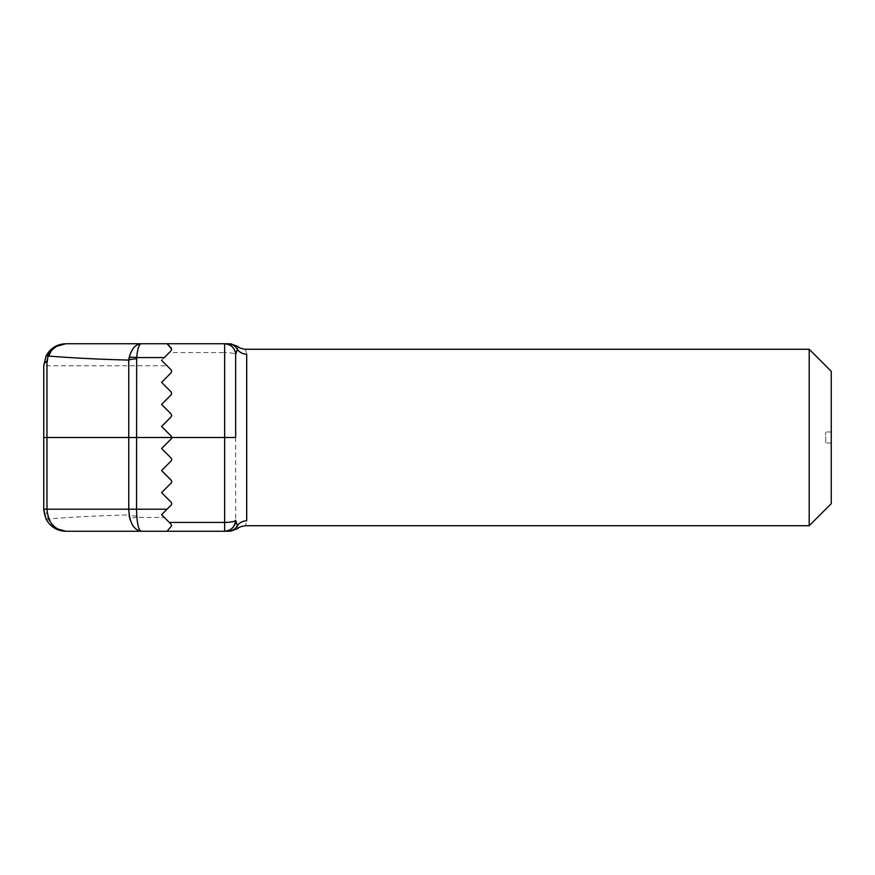 <?xml version="1.0" encoding="UTF-8"?>
<svg xmlns="http://www.w3.org/2000/svg" width="875" height="875" viewBox="0 0 875 875"><rect width="100%" height="100%" fill="white"/><g stroke="black" fill="none" stroke-linecap="round" stroke-linejoin="round"><path stroke-width="0.66" stroke-dasharray="4.38 3.28" d="M831.25 443.013L825.738 443.013L825.738 431.987L825.738 443.013L831.25 443.013L831.25 431.987L831.25 443.013M831.25 431.987L825.738 431.987L831.25 431.987M809.189 525.733L809.189 349.267M831.25 371.328L831.25 503.672M237.333 349.267L235.659 354.78C234.959 353.445 231.284 352.713 224.634 352.57L224.634 531.245L227.981 531.245A11.025 10.806 90 0 0 237.333 525.733C238.263 529.441 238.263 529.441 237.333 525.733A11.025 10.412 180 0 1 246.695 520.833C245.033 527.363 245.033 527.363 246.695 520.833L246.695 354.167C245.033 347.637 245.033 347.637 246.695 354.167A11.025 10.412 180 0 1 237.333 349.267C238.263 345.559 238.263 345.559 237.333 349.267A11.025 10.806 90 0 0 227.981 343.755C231.536 343.755 231.536 343.755 227.981 343.755L167.092 343.755L171.041 347.703L171.686 349.267L171.041 350.82L171.686 349.267L171.041 347.703L167.092 343.755L65.789 343.755C59.763 343.853 54.556 346.019 50.181 350.241M234.85 350.634L235.659 354.78A11.025 11.025 0 0 0 224.634 343.755C231.284 344.455 234.959 348.13 235.659 354.78L235.659 437.5L171.686 437.5A2.209 2.209 0 0 1 171.041 439.064L171.686 437.5L171.041 439.064L161.58 448.525L171.041 439.064L161.58 448.525L171.041 457.997A2.209 2.209 0 0 1 171.041 461.114L171.686 459.561L171.041 461.114L161.58 470.586L171.041 461.114L161.58 470.586L171.041 480.058A2.209 2.209 0 0 1 171.041 483.175L171.686 481.622L171.041 483.175L161.58 492.647L171.041 483.175L161.58 492.647L171.041 502.119A2.209 2.209 0 0 1 171.041 505.236L171.686 503.672L171.041 505.236L161.58 514.708L171.041 505.236L161.58 514.708L164.303 517.431L136.664 517.431L136.555 365.805C136.828 352.439 138.348 345.089 141.127 343.755C133.623 345.089 129.5 352.439 128.756 365.805L128.756 437.5L46.977 437.5L46.977 365.805C48.114 352.439 54.392 345.089 65.811 343.755M237.333 525.733L235.659 520.22L235.659 437.5M161.58 382.353L171.041 372.881A2.209 2.209 0 0 0 171.041 369.764A2.209 2.209 0 0 1 171.041 372.881L161.58 382.353L171.041 391.825A2.209 2.209 0 0 1 171.041 394.942A2.209 2.209 0 0 0 171.041 391.825L161.58 382.353L171.041 391.825M161.58 426.475L171.041 417.003A2.209 2.209 0 0 0 171.041 413.886A2.209 2.209 0 0 1 171.041 417.003L161.58 426.475L171.041 435.936A2.209 2.209 0 0 1 171.686 437.5A2.209 2.209 0 0 0 171.041 435.936L161.58 426.475L171.041 435.936M235.659 520.22A11.025 11.025 0 0 1 224.634 531.245L167.092 531.245L171.686 525.733L171.041 524.18L164.303 517.431M167.092 531.245L171.686 525.733L171.041 524.18L161.58 514.708L171.041 524.18M171.041 502.119L171.686 503.672L171.041 502.119L161.58 492.647L171.041 502.119M171.041 480.058L171.686 481.622L171.041 480.058L161.58 470.586L171.041 480.058M171.041 457.997L171.686 459.561L171.041 457.997L161.58 448.525L171.041 457.997M171.041 413.886L161.58 404.414L171.041 413.886L161.58 404.414L171.041 394.942L161.58 404.414M171.686 437.5L128.756 437.5L128.756 514.927C100.275 515.638 73.402 516.983 48.125 518.952L46.977 513.811L46.977 437.5L43.75 437.5L43.75 365.805L167.092 365.805L171.041 369.764L161.58 360.292L171.041 369.764M169.291 352.57L161.58 360.292L171.041 350.82L169.291 352.57L224.634 352.57L224.634 343.755L228.823 344.575M46.025 518.952A11.025 1.663 -26.3 0 0 48.125 518.952C51.964 526.816 57.859 530.917 65.811 531.245L141.127 531.245C139.037 530.841 137.55 526.236 136.664 517.431A11.025 4.069 170 0 1 129.172 517.431C131.545 526.236 135.527 530.852 141.127 531.245L141.127 531.245M227.981 531.245C231.536 531.245 231.536 531.245 227.981 531.245M43.75 437.5L43.75 509.195A11.025 6.53 0 0 0 46.977 513.811M136.555 516.108A11.025 4.047 180 0 1 128.756 514.927A20.103 18.397 -54.8 0 0 129.172 517.431M234.806 350.536L232.794 347.364L228.933 344.619"/><path stroke-width="1.31" d="M809.189 437.5L809.189 525.733L831.25 503.672L831.25 371.328L809.189 349.267L809.189 437.5M169.291 522.43L224.634 522.43L224.634 437.5L235.659 437.5L235.659 354.78L237.333 349.267C238.263 345.559 238.263 345.559 237.333 349.267A11.025 10.412 180 0 0 246.695 354.167C245.033 347.637 245.033 347.637 246.695 354.167L246.695 520.833C245.033 527.363 245.033 527.363 246.695 520.833A11.025 10.412 180 0 0 237.333 525.733C238.263 529.441 238.263 529.441 237.333 525.733L235.659 520.22C235.102 526.827 231.427 530.502 224.634 531.245L167.092 531.245L171.686 525.733L167.092 531.245L65.811 531.245C52.434 529.911 45.084 522.561 43.75 509.195L43.75 365.805L46.025 356.048C50.323 348.173 56.919 344.083 65.811 343.755L167.092 343.755L171.041 347.703L171.686 349.267L171.041 350.82L164.303 357.569L136.664 357.569L136.555 509.195C136.828 522.561 138.348 529.911 141.127 531.245L167.092 531.245M235.659 437.5L235.659 354.78A11.025 11.025 0 0 0 224.634 343.755L167.092 343.755L171.686 349.267L171.041 350.82L164.303 357.569M171.041 372.881L171.686 371.328L171.041 372.881L161.58 382.353L171.041 372.881M171.041 369.764L171.686 371.328L171.041 369.764L161.58 360.292L167.092 365.805M171.041 394.942L171.686 393.378L171.041 394.942L161.58 404.414L171.041 394.942M171.041 391.825L171.686 393.378L171.041 391.825L161.58 382.353M171.041 417.003L171.686 415.439L171.041 417.003L161.58 426.475L171.041 417.003M171.041 413.886L171.686 415.439L171.041 413.886L161.58 404.414M171.686 525.733L171.041 524.18L171.686 525.733M237.333 349.267A11.025 10.806 -90 0 0 227.981 343.755C231.536 343.755 231.536 343.755 227.981 343.755L224.634 343.755L224.634 437.5L171.686 437.5L171.041 435.936L171.686 437.5A2.209 2.209 0 0 1 171.041 439.064L161.58 448.525L171.041 457.997A2.209 2.209 0 0 1 171.041 461.114L161.58 470.586L171.041 480.058A2.209 2.209 0 0 1 171.041 483.175L161.58 492.647L171.041 502.119A2.209 2.209 0 0 1 171.041 505.236L161.58 514.708L171.041 524.18M171.041 435.936L161.58 426.475M237.333 525.733A11.025 10.806 -90 0 1 227.981 531.245C231.536 531.245 231.536 531.245 227.981 531.245L224.634 531.245A11.025 11.025 0 0 0 235.659 520.22C234.959 526.87 231.284 530.545 224.634 531.245L224.634 522.43C231.284 522.288 234.959 521.555 235.659 520.22L234.817 524.442M171.686 437.5L128.756 437.5L128.756 360.073C100.275 359.363 73.402 358.017 48.125 356.048L46.977 361.189L46.977 509.195C48.114 522.561 54.392 529.911 65.811 531.245C56.919 530.917 50.323 526.827 46.025 518.952L43.75 509.195L128.756 509.195L128.756 437.5L43.75 437.5M65.723 343.755L54.316 346.981L46.025 356.048A11.025 1.663 26.3 0 1 48.125 356.048C51.964 348.184 57.859 344.083 65.811 343.755L54.283 347.003M45.97 356.158L43.75 365.805A11.025 6.53 0 0 1 46.977 361.189M141.127 343.755C139.037 344.159 137.55 348.764 136.664 357.569A11.025 4.069 10 0 0 129.172 357.569C131.545 348.764 135.527 344.148 141.127 343.755L141.127 343.755M136.555 358.892A11.025 4.047 -0 0 0 128.756 360.073A20.103 18.397 -125.2 0 1 129.172 357.569M141.127 531.245C133.623 529.911 129.5 522.561 128.756 509.195L167.092 509.195M809.189 525.733L245.219 525.733C240.767 526.52 238.328 527.439 237.923 528.489L237.923 528.019M224.634 343.755C231.427 344.498 235.102 348.173 235.659 354.78M230.628 343.755L237.923 346.511C238.328 347.561 240.767 348.48 245.219 349.267L809.189 349.267M50.181 524.759C54.556 528.981 59.763 531.147 65.811 531.245L54.283 527.997M237.923 528.489L230.628 531.245"/></g></svg>
